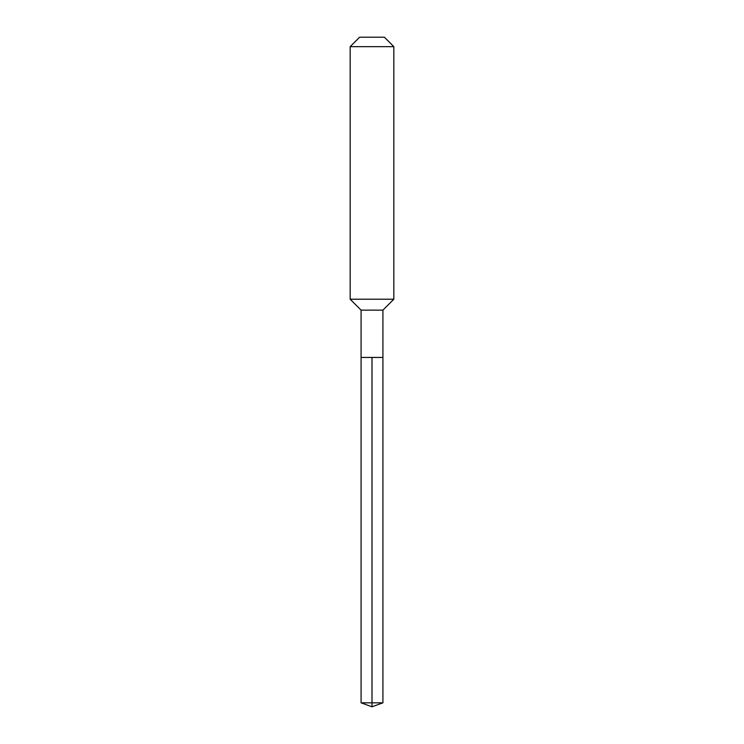 <?xml version="1.0" encoding="UTF-8"?>
<svg xmlns="http://www.w3.org/2000/svg" width="744" height="744" viewBox="0 0 744 744"><rect width="100%" height="100%" fill="white"/><g stroke="black" fill="none" stroke-linecap="round" stroke-linejoin="round"><path stroke-width="1.12" d="M361.082 357.446L361.082 310.136L382.918 310.136L382.918 357.446L361.082 357.446L372 357.446L372 702.829L372 357.446L382.918 357.446L382.918 702.829L361.082 702.829L361.082 357.446L361.082 702.829L372 706.8L372 702.829L372 706.8L361.082 702.829M382.918 310.136L393.836 299.218L350.164 299.218L361.082 310.136M393.836 46.658L384.369 37.2L359.631 37.2L350.164 46.658L393.836 46.658L393.836 299.218M350.164 46.658L350.164 299.218M372 706.8L382.918 702.829"/></g></svg>
